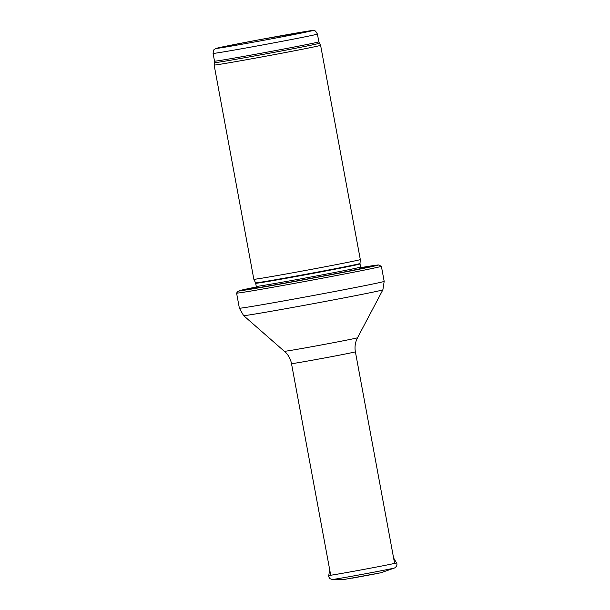 <?xml version="1.0" encoding="UTF-8"?>
<svg xmlns="http://www.w3.org/2000/svg" width="610" height="610" viewBox="0 0 610 610"><rect width="100%" height="100%" fill="white"/><g stroke="black" fill="none" stroke-linecap="round" stroke-linejoin="round"><path stroke-width="0.91" d="M214.133 65.026A54.137 0.732 -10.5 0 0 214.133 65.034A54.137 0.732 -10.5 0 0 267.5 55.891A54.137 0.732 -10.5 0 0 320.601 45.3L360.312 259.547A54.137 0.732 -10.5 0 1 307.211 270.138A54.137 0.732 -10.5 0 1 253.844 279.281L214.133 65.034L214.529 62.662A53.322 0.724 -10.5 0 0 267.088 53.657A53.322 0.724 -10.5 0 0 319.381 43.226L318.855 41.823A53.055 0.724 -10.5 0 1 266.822 52.201A53.055 0.724 -10.5 0 1 214.522 61.16L213.081 53.398A53.055 0.724 -10.5 0 0 265.38 44.438A53.055 0.724 -10.5 0 0 317.413 34.053C314.386 28.708 314.257 31.278 312.686 30.5L259.707 39.68L222.848 46.84C212.455 49.067 216.451 48.495 214.583 49.257C214.003 49.044 213.5 50.424 213.081 53.398M256.177 287.325A58.468 0.793 -10.5 0 0 251.45 288.614A58.468 0.793 -10.5 0 0 308.797 278.709A58.468 0.793 -10.5 0 0 365.893 267.401A58.468 0.793 -10.5 0 0 361.021 267.897M236.581 293.097A73.627 0.999 -10.5 0 0 236.581 293.105A73.627 0.999 -10.5 0 0 309.163 280.669A73.627 0.999 -10.5 0 0 381.38 266.273A73.627 0.999 -10.5 0 0 381.372 266.265L378.429 264.969L360.815 267.622A70.6 0.961 -10.5 0 1 359.869 269.101A70.6 0.961 -10.5 0 1 267.645 286.319A70.6 0.961 -10.5 0 1 248.514 288.591A70.6 0.961 -10.5 0 1 256.269 286.997L237.915 291.328L236.581 293.097L239.379 308.195A73.627 0.999 -10.5 0 0 311.962 295.758A73.627 0.999 -10.5 0 0 384.178 281.363L381.38 266.273M380.754 572.798L394.662 567.941A31.804 0.435 -10.5 0 1 390.568 568.886A31.804 0.435 -10.5 0 1 390.4 568.924A31.804 0.435 -10.5 0 1 356.423 575.421A31.804 0.435 -10.5 0 1 332.29 579.5L344.421 579.416L380.754 572.798M351.878 578.234L375.92 573.774M222.947 46.825A48.724 0.663 169.5 0 1 305.93 31.445A48.724 0.663 169.5 0 1 264.496 40.138A48.724 0.663 169.5 0 1 222.947 46.825M359.999 263.489L360.022 263.939A53.055 0.724 -10.5 0 1 307.989 274.317A53.055 0.724 -10.5 0 1 255.689 283.276L255.544 282.849A53.116 0.724 -10.5 0 0 307.905 273.882A53.116 0.724 -10.5 0 0 359.999 263.489L360.312 259.547M255.689 283.276L256.261 286.387A53.055 0.724 -10.5 0 0 308.561 277.428A53.055 0.724 -10.5 0 0 360.601 267.05L362.149 268.438M284.458 351.291A37.164 0.503 -10.5 0 0 321.089 345.008A37.164 0.503 -10.5 0 0 357.536 337.749L356.728 339.45C355.073 343.438 354.623 347.555 355.386 351.81A32.483 0.442 -10.5 0 1 323.529 358.161A32.483 0.442 -10.5 0 1 291.504 363.651C290.688 359.404 288.797 355.721 285.823 352.588L243.619 315.622A70.821 0.961 -10.5 0 0 313.426 303.65A70.821 0.961 -10.5 0 0 382.882 289.811L384.178 281.363M332.29 579.5L329.911 578.638C328.813 577.19 328.432 576.122 328.767 575.443A34.442 0.465 -10.5 0 0 353.838 571.257A34.442 0.465 -10.5 0 0 391.971 563.968A34.442 0.465 -10.5 0 0 396.492 562.893C397.064 563.465 397.087 564.601 396.569 566.278L394.662 567.941M317.413 34.053L318.855 41.823M214.529 62.662L214.522 61.16M319.381 43.226L320.601 45.3M255.544 282.849L253.844 279.281M360.022 263.939L360.601 267.05M255.315 288.24L256.261 286.387M243.619 315.622L239.379 308.195M357.536 337.749L382.882 289.811M291.504 363.651L330.719 575.238M355.386 351.81L394.601 563.404M396.492 562.893L393.587 557.921M328.767 575.443L329.705 569.763"/></g></svg>
